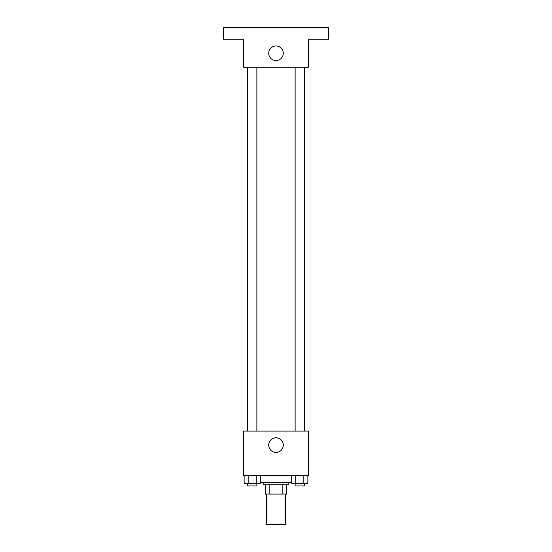 <?xml version="1.0" encoding="UTF-8"?>
<svg xmlns="http://www.w3.org/2000/svg" width="552" height="552" viewBox="0 0 552 552"><rect width="100%" height="100%" fill="white"/><g stroke="black" fill="none" stroke-linecap="round" stroke-linejoin="round"><path stroke-width="0.83" d="M266.671 494.081L266.671 524.4L285.329 524.4L285.329 494.081M282.845 484.753L282.845 494.081L265.505 494.081L265.505 484.753M282.845 494.081L286.495 494.081L286.495 484.753L286.495 494.081M288.827 482.413L288.827 484.753L263.173 484.753L263.173 482.413M269.155 484.753L269.155 494.081M260.289 482.413L291.711 482.413M308.651 475.417L243.349 475.417L243.349 431.105L308.651 431.105L308.651 475.417M283.286 445.098A7.286 7.286 0 0 1 272.357 451.412A7.286 7.286 0 0 1 272.357 438.785A7.286 7.286 0 0 1 283.286 445.098M295.127 431.105L295.127 67.247M256.873 67.247L256.873 431.105M308.651 67.247L243.349 67.247L243.349 39.261L223.519 39.261L223.519 27.6L328.481 27.6L328.481 39.261L308.651 39.261L308.651 67.247M283.286 53.254A7.286 7.286 0 0 1 272.357 59.568A7.286 7.286 0 0 1 272.357 46.941A7.286 7.286 0 0 1 283.286 53.254M307.871 475.417L307.871 483.587L291.711 483.587L291.711 475.417M303.828 475.417L303.828 483.587M295.748 475.417L295.748 483.587M304.456 483.587L304.456 485.919L295.127 485.919L295.127 483.587M260.289 475.417L260.289 483.587L244.129 483.587L244.129 475.417M256.252 475.417L256.252 483.587M248.172 475.417L248.172 483.587M256.873 483.587L256.873 485.919L247.544 485.919L247.544 483.587M304.456 431.105L304.456 67.247M247.544 67.247L247.544 431.105"/></g></svg>

